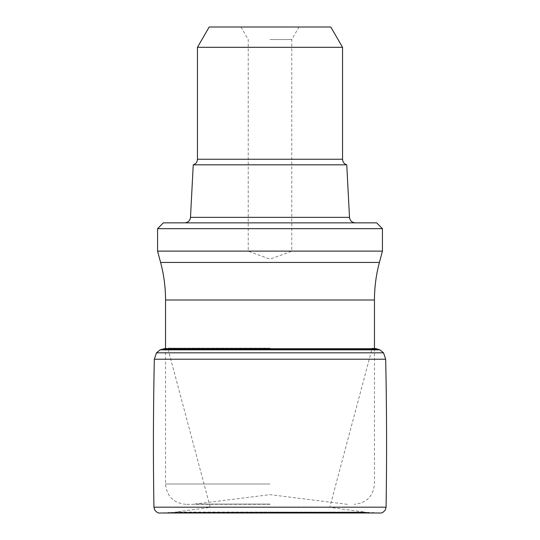 <?xml version="1.0" encoding="UTF-8"?>
<svg xmlns="http://www.w3.org/2000/svg" width="540" height="540" viewBox="0 0 540 540"><rect width="100%" height="100%" fill="white"/><g stroke="black" fill="none" stroke-linecap="round" stroke-linejoin="round"><path stroke-width="0.41" stroke-dasharray="2.7 2.03" d="M382.435 251.114L157.565 251.114M157.565 228.663L382.435 228.663M163.364 222.858L376.637 222.858M270 504.32L185.855 504.32L270 504.32M270 222.858L355.3 222.858L270 222.858M193.246 164.828L346.754 164.828M197.458 47.311L342.542 47.311M330.811 27L209.189 27M270 39.562L291.762 39.562L270 39.562M270 251.208L248.238 251.208L270 251.208M270 512.123L364.979 512.123L270 512.123M270 507.364L329.758 507.364L270 507.364M270 348.138L167.805 348.138L270 348.138M379.823 349.832L160.178 349.832M379.404 262.44L160.596 262.44M374.456 299.99L165.544 299.99M270 484.002L165.544 484.002L270 484.002M270 504.083L196.391 504.083L270 504.083M349.508 217.357L190.492 217.357M342.542 159.246L197.458 159.246M385.675 359.221L154.325 359.221M386.087 507.182L153.914 507.182M374.456 348.462L372.195 348.138L329.758 507.364L364.655 512.075L270 512.075L368.334 512.393L270 512.393L368.334 512.393L380.113 513L159.887 513L171.092 512.419L368.908 512.419L171.092 512.419L270 512.075L175.345 512.075L210.242 507.364L167.805 348.138L165.544 348.462M376.252 348.725L163.748 348.725M161.129 349.421L378.871 349.421M156.458 352.829L383.542 352.829M185.855 504.32C173.516 503.111 166.745 496.341 165.544 484.002L165.544 348.725M347.294 504.32L270 494.654L192.706 504.32M374.456 348.725L374.456 484.002C373.255 496.341 366.485 503.111 354.146 504.32M240.982 27L248.238 39.562L248.238 251.208L270 259.132L291.762 251.208L291.762 39.562L299.018 27"/><path stroke-width="0.81" d="M165.544 348.725L165.544 299.99C165.537 287.26 163.883 274.745 160.596 262.44L157.565 251.114L382.435 251.114L382.435 228.663L157.565 228.663L163.364 222.858L376.637 222.858L382.435 228.663M193.246 164.828C195.892 163.904 197.296 162.041 197.458 159.246L342.542 159.246C342.704 162.041 344.108 163.904 346.754 164.828L193.246 164.828L190.492 217.357C190.046 220.691 188.116 222.527 184.7 222.858M342.542 159.246L342.542 47.311L197.458 47.311L197.458 159.246M197.458 47.311L209.189 27L330.811 27L342.542 47.311M160.178 349.832L379.823 349.832L383.542 352.829L385.675 359.221C386.735 408.544 386.87 457.859 386.087 507.182L385.297 509.949C383.44 512.312 381.713 513.331 380.113 513L159.887 513C158.288 513.331 156.56 512.312 154.703 509.949L153.914 507.182C153.131 457.859 153.266 408.544 154.325 359.221L156.458 352.829L160.178 349.832L165.544 348.462M160.596 262.44L379.404 262.44L382.435 251.114M165.544 299.99L374.456 299.99C374.463 287.26 376.117 274.745 379.404 262.44M190.492 217.357L349.508 217.357C349.954 220.691 351.884 222.527 355.3 222.858M154.325 359.221L385.675 359.221M153.914 507.182L386.087 507.182M163.748 348.725L376.252 348.725L379.823 349.832M378.871 349.421L161.129 349.421M383.542 352.829L156.458 352.829M157.565 251.114L157.565 228.663M374.456 348.725L374.456 299.99M346.754 164.828L349.508 217.357M374.456 348.462L376.252 348.725"/></g></svg>
